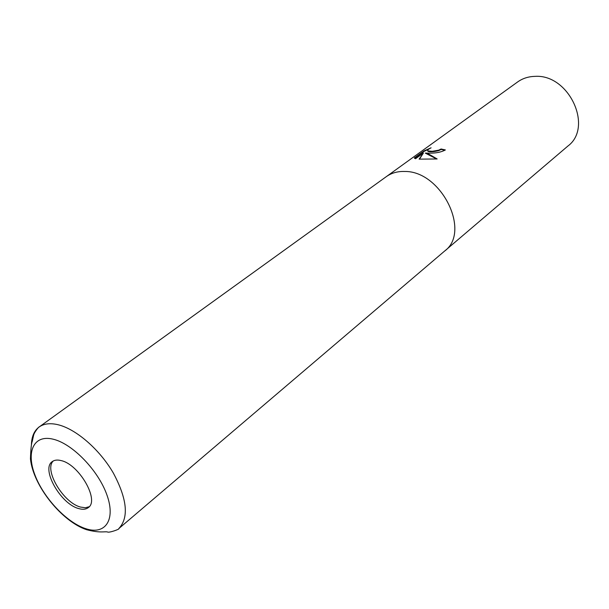 <?xml version="1.0" encoding="UTF-8"?>
<svg xmlns="http://www.w3.org/2000/svg" width="609" height="609" viewBox="0 0 609 609"><rect width="100%" height="100%" fill="white"/><g stroke="black" fill="none" stroke-linecap="round" stroke-linejoin="round"><path stroke-width="0.91" d="M53.295 460.96C43.62 469.737 63.397 502.889 80.609 507.084L85.351 507.754L89.196 506.734M429.794 153.163L425.288 153.103L428.645 154.008L437.148 158.964L419.114 159.147L423.4 153.065L415.544 158.751L414.371 157.891L423.993 150.933L431.096 147.812C428.165 149.296 427.107 150.347 427.921 150.963L432.367 151.291L438.67 150.172L441.083 148.999L445.362 149.936C441.411 152.113 436.219 153.194 429.794 153.163M444.532 251.136L567.908 146.038C593.547 127.129 568.958 73.993 535.037 76.369C528.445 76.513 522.651 78.378 517.635 81.949L386.182 176.739M444.562 251.106C471.366 231.968 441.365 170.84 404.711 171.472C441.304 170.84 471.32 231.816 444.646 251.03C471.32 231.816 441.304 170.84 404.711 171.472C397.601 171.243 391.473 172.971 386.304 176.648L39.121 427C34.173 430.715 31.607 436.661 31.417 444.859M444.92 150.233L441.167 149.441L438.754 150.606C433.829 151.839 430.243 152.105 428.005 151.397L427.724 150.804M441.167 149.441L441.083 148.999M436.714 159.018L425.288 153.103M423.4 153.065L419.479 159.162M428.82 149.129L424.085 151.382L414.508 158.31M424.085 151.382L423.993 150.933M78.759 508.584C82.786 509.748 85.976 509.406 88.328 507.571C99.724 500.293 79.018 464.279 61.106 460.587C57.413 459.643 54.467 459.985 52.275 461.599C40.712 468.907 60.778 504.206 78.759 508.584M386.22 176.717C391.397 172.994 397.563 171.243 404.711 171.472C397.601 171.243 391.473 172.971 386.304 176.648M118.801 528.589L118.801 528.589C129.039 517.658 127.22 499.144 113.35 473.064C99.587 449.335 75.889 428.881 57.771 424.663C50.029 422.89 43.81 423.666 39.121 427C39.227 426.292 33.944 432.428 33.518 435.724L32.231 441.449C31.379 443.253 30.785 449.084 30.45 458.942C33.297 486.34 62.202 521.616 86.577 529.701C100.31 533.294 104.657 531.284 107.511 531.954C108.539 533.164 120.285 529.054 118.801 528.589L444.646 251.03M86.204 528.833C105.395 535.022 115.817 519.85 107.001 495.186C98.475 470.605 72.562 443.763 53.242 439.218C33.792 434.301 25.875 451.604 34.934 474.974C43.726 498.284 67.127 522.986 86.204 528.833M427.921 150.963L428.005 151.397"/></g></svg>
